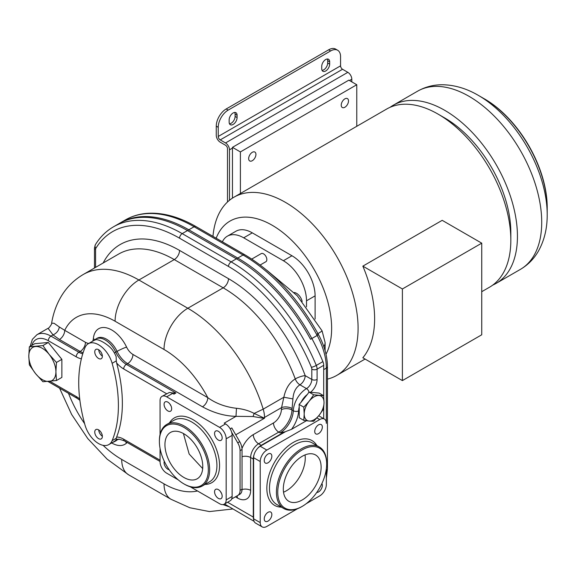 <?xml version="1.0" encoding="UTF-8"?>
<svg xmlns="http://www.w3.org/2000/svg" width="576" height="576" viewBox="0 0 576 576"><rect width="100%" height="100%" fill="white"/><g stroke="black" fill="none" stroke-linecap="round" stroke-linejoin="round"><path stroke-width="0.86" d="M88.272 343.728L93.564 340.675A20.57 11.88 60 0 1 95.105 340.02C97.481 338.04 108.742 344.657 112.594 350.114A20.57 11.88 60 0 1 116.158 356.645L116.28 360.893L112.126 363.305A20.57 11.88 -120 0 0 98.561 344.75A20.57 11.88 -120 0 0 88.272 343.728A20.57 11.88 -120 0 0 84.996 347.645A130.918 75.586 -120 0 0 84.996 425.009A20.57 11.88 -120 0 0 98.561 443.563A20.57 11.88 -120 0 0 108.842 444.578A20.57 11.88 -120 0 0 112.126 440.669A130.918 75.586 -120 0 0 112.126 363.305M112.126 440.669L116.287 438.264L116.172 439.747A20.57 11.88 60 0 1 114.134 441.526L108.842 444.578M183.406 433.519L189.151 454.018L202.68 468.583M190.246 486.785L219.564 503.712A9.353 5.4 -120 0 0 224.237 504.173A9.353 5.4 -120 0 0 226.174 499.896L226.174 438.811A9.353 5.4 -120 0 0 219.564 427.363L166.666 396.821A9.353 5.4 -120 0 0 161.993 396.36L169.294 392.501A9.353 5.4 60 0 1 172.613 393.386L173.938 394.15L175.925 393.005L171.569 392.875M263.549 418.298L263.722 417.895L264.528 418.198L263.549 418.298L253.044 416.52L235.994 416.347L236.477 408.29C225.461 407.023 215.899 403.474 207.785 397.656A7.481 4.32 -60 0 1 202.493 406.814C213.782 412.927 224.95 416.102 235.994 416.347L224.194 423.158L225.511 423.922A9.353 5.4 60 0 1 231.667 432.31A9.353 5.4 60 0 1 232.128 435.377L232.128 496.462A9.353 5.4 60 0 1 231.667 498.996A9.353 5.4 60 0 1 230.191 500.738L224.237 504.173M161.993 396.36A9.353 5.4 -120 0 0 160.056 400.637L160.056 434.491M61.862 359.345L61.862 377.417L56.47 380.527L42.919 381.737L35.575 373.63L29.362 364.874L28.8 356.162L29.362 346.802L34.754 343.692L48.305 342.482L61.862 359.345L56.47 362.455L55.908 371.815L56.47 380.527M98.726 349.776A5.378 3.103 -120 0 0 102.355 356.062M102.355 436.234A5.378 3.103 60 0 1 98.726 429.948M116.287 438.264L116.633 437.033A130.918 75.586 -120 0 0 116.626 362.966L116.28 360.893M221.486 434.995A5.378 3.103 60 0 1 220.522 433.325M170.993 405.842A5.378 3.103 60 0 1 170.028 404.172M221.486 493.308A5.378 3.103 60 0 1 220.522 491.638M98.561 349.675A5.378 3.103 60 0 1 102.074 354.413A5.378 3.103 60 0 1 101.246 358.718A5.378 3.103 60 0 1 98.561 358.452A5.378 3.103 60 0 1 95.047 353.714A5.378 3.103 60 0 1 95.868 349.409A5.378 3.103 60 0 1 98.561 349.675M98.561 429.84A5.378 3.103 60 0 1 102.074 434.585A5.378 3.103 60 0 1 101.246 438.89A5.378 3.103 60 0 1 98.561 438.624A5.378 3.103 60 0 1 95.047 433.886A5.378 3.103 60 0 1 95.868 429.574A5.378 3.103 60 0 1 98.561 429.84M236.477 408.29C243.043 408.967 248.94 410.674 254.16 413.424L263.722 417.895L281.578 407.599L283.846 397.231L263.189 409.154A115.956 66.946 -120 0 0 232.783 349.711A115.956 66.946 -120 0 0 187.826 308.254A33.667 19.433 120 0 0 164.023 349.481A82.289 47.513 -120 0 1 195.926 378.907A82.289 47.513 -120 0 1 207.785 397.656L132.941 354.449A7.481 4.32 120 0 1 127.656 363.607L202.493 406.814M253.044 416.52L254.16 413.424L263.189 409.154A23.378 13.5 -120 0 1 264.528 417.442L264.528 418.198L235.757 434.808M59.443 339.494A7.481 4.32 120 0 0 64.735 330.336L59.321 326.981C58.738 330.588 56.65 333.23 53.042 334.915L59.443 339.494L80.179 351.468A18.706 10.8 -120 0 0 83.088 352.778M59.321 326.981L54.072 323.273L51.631 323.165C52.358 323.618 48.413 328.961 48.06 328.306L53.042 334.915L50.954 336.125A28.051 16.2 -120 0 0 36.922 334.735L32.378 339.329L30.168 346.334M254.167 454.334A11.225 6.48 120 0 0 253.289 459.043L253.289 517.075A11.225 6.48 120 0 0 253.656 519.638M282.226 433.562A19.202 11.088 120 0 0 284.501 431.863L261.223 445.306A11.225 6.48 120 0 0 257.58 448.423M284.501 431.863L280.102 432.878L278.777 432.115A18.706 10.8 120 0 0 291.982 409.982L293.306 410.746A18.706 10.8 -60 0 1 280.102 432.878M231.797 498.917A11.225 6.48 60 0 1 231.79 498.924L237.737 495.49A11.225 6.48 -120 0 0 240.062 490.349L240.062 450.648A11.225 6.48 -120 0 0 237.737 442.829L231.667 432.31M230.191 428.861L231.79 427.939L239.724 441.684A11.225 6.48 60 0 1 242.042 449.503L242.042 489.204A11.225 6.48 60 0 1 239.724 494.345L237.737 495.49L239.724 494.345M160.056 448.394L160.056 461.722A9.353 5.4 -120 0 0 166.666 473.17L178.207 479.837M214.56 433.498A5.378 3.103 60 0 1 215.676 431.035A5.378 3.103 60 0 1 219.816 432.475A5.378 3.103 60 0 1 222.163 437.882A5.378 3.103 60 0 1 221.047 440.345A5.378 3.103 60 0 1 216.907 438.905A5.378 3.103 60 0 1 214.56 433.498M167.868 410.926A5.378 3.103 60 0 1 164.354 406.188A5.378 3.103 60 0 1 165.175 401.882A5.378 3.103 60 0 1 167.868 402.149A5.378 3.103 60 0 1 171.382 406.886A5.378 3.103 60 0 1 170.554 411.192A5.378 3.103 60 0 1 167.868 410.926M169.164 469.721A5.378 3.103 60 0 1 164.066 462.65A5.378 3.103 60 0 1 164.297 461.282M218.362 489.607A5.378 3.103 60 0 1 221.875 494.345A5.378 3.103 60 0 1 221.047 498.65A5.378 3.103 60 0 1 218.362 498.384A5.378 3.103 60 0 1 214.848 493.646A5.378 3.103 60 0 1 215.676 489.341A5.378 3.103 60 0 1 218.362 489.607M183.859 483.862L184.522 484.243A35.532 20.513 -120 0 0 202.284 486A35.532 20.513 -120 0 0 209.642 469.735A35.532 20.513 -120 0 0 194.134 433.973A35.532 20.513 -120 0 0 166.752 424.454A35.532 20.513 -120 0 0 159.394 440.719L159.394 441.49A34.596 19.973 -120 0 0 183.859 483.862A34.596 19.973 -120 0 0 208.325 469.735A34.596 19.973 -120 0 0 183.859 427.363A34.596 19.973 -120 0 0 159.394 441.49M202.766 466.531A26.741 15.444 60 0 1 197.23 478.771A26.741 15.444 60 0 1 176.623 471.607A26.741 15.444 60 0 1 164.945 444.694A26.741 15.444 60 0 1 170.482 432.446A26.741 15.444 60 0 1 191.095 439.618A26.741 15.444 60 0 1 202.766 466.531M223.006 504.583L228.478 506.549M224.518 504.014L254.074 521.323M306.396 420.746L291.514 429.343L285.71 431.546L260.23 446.256A9.353 5.4 -60 0 0 253.613 457.711L253.613 518.789A9.353 5.4 -60 0 0 255.55 523.073L262.166 526.889A9.353 5.4 120 0 0 266.839 526.428L297.49 508.73M322.898 361.613L316.289 365.436A142.135 82.066 -120 0 0 231.134 261.871L182.203 233.618A137.462 79.366 -120 0 0 113.472 226.814L120.089 222.991A137.462 79.366 60 0 1 188.813 229.802L237.744 258.048A142.135 82.066 60 0 1 322.898 361.613A7.481 4.32 60 0 1 323.705 365.328L317.095 369.144A7.481 4.32 -120 0 0 316.289 365.436A3.744 0.684 157.5 0 1 311.4 367.286A3.744 2.16 -120 0 1 311.803 369.144A3.744 2.16 0 0 0 317.095 369.144L317.095 379.447A11.225 6.48 -60 0 1 310.478 392.306L309.01 392.098L307.39 394.387A14.962 8.64 120 0 0 301.01 402.322L299.095 404.438L299.239 406.886A14.962 8.64 120 0 0 298.591 410.897A22.442 12.96 -60 0 1 291.514 429.343M301.01 402.322L307.39 394.387M311.803 369.144L311.803 379.447A7.481 4.32 -60 0 1 306.511 388.613A3.744 2.16 60 0 1 309.01 392.098L313.704 394.812L323.626 395.698L319.075 393.07L310.478 392.306M323.626 395.698L324.036 402.545L323.626 408.924L319.075 415.325L313.704 421.258L309.161 421.056L303.79 420.372L304.2 414L303.79 407.153L309.161 401.22L313.704 394.812M303.79 407.153L299.095 404.438M318.708 415.778A9.353 5.4 -60 0 1 318.794 415.829L324.418 419.069A9.353 5.4 120 0 0 319.738 419.537L266.839 450.072A9.353 5.4 120 0 0 260.23 461.527L260.23 522.612A9.353 5.4 120 0 0 262.166 526.889M303.79 420.372L299.239 417.751L299.239 406.886M323.705 365.328L323.705 396.468M323.705 408.24L323.705 418.666M318.535 424.858A5.378 3.103 -60 0 1 321.228 424.591A5.378 3.103 -60 0 1 322.049 428.904A5.378 3.103 -60 0 1 318.535 433.642A5.378 3.103 -60 0 1 315.85 433.908A5.378 3.103 -60 0 1 315.022 429.595A5.378 3.103 -60 0 1 318.535 424.858M306.223 503.69L319.738 495.886A9.353 5.4 120 0 0 326.354 484.438L326.354 470.21A3.744 2.16 180 0 0 327.449 468.684L327.449 366.566C327.326 356.155 324.338 345.499 318.485 334.598C298.591 298.829 274.068 272.239 244.908 254.815A3.744 2.16 120 0 0 243.036 254.995A142.135 82.066 60 0 1 317.146 335.448L318.485 334.598M323.705 369.619L326.354 368.093L326.354 423.353A9.353 5.4 120 0 0 324.418 419.069M271.843 456.206A5.378 3.103 -60 0 1 269.496 461.621A5.378 3.103 -60 0 1 265.356 463.061A5.378 3.103 -60 0 1 264.24 460.598A5.378 3.103 -60 0 1 266.587 455.191A5.378 3.103 -60 0 1 270.727 453.744A5.378 3.103 -60 0 1 271.843 456.206M268.042 512.323A5.378 3.103 -60 0 1 270.727 512.057A5.378 3.103 -60 0 1 271.555 516.362A5.378 3.103 -60 0 1 268.042 521.1A5.378 3.103 -60 0 1 265.356 521.366A5.378 3.103 -60 0 1 264.528 517.061A5.378 3.103 -60 0 1 268.042 512.323M321.898 483.559A5.378 3.103 -60 0 1 322.337 485.366A5.378 3.103 -60 0 1 316.75 492.466M317.095 379.447A3.744 2.16 180 0 1 311.803 379.447L305.186 375.631A7.481 1.735 -20.3 0 0 295.25 378.914C289.505 382.442 285.703 388.548 283.846 397.231L292.918 398.909L292.104 408.499A18.706 10.8 -60 0 0 291.982 409.982A7.481 4.097 -177.6 0 0 281.412 409.673A26.186 15.12 -60 0 1 281.578 407.599A7.481 3.658 -173.4 0 1 292.104 408.499M309.161 401.22A14.026 8.1 120 0 0 304.2 414A14.026 8.1 120 0 0 309.161 421.056A14.026 8.1 120 0 0 314.122 419.724A14.026 8.1 120 0 0 319.075 415.325A14.026 8.1 120 0 0 324.036 402.545A14.026 8.1 120 0 0 319.075 395.489A14.026 8.1 120 0 0 314.122 396.821A14.026 8.1 120 0 0 309.161 401.22M283.522 492.199A26.741 15.444 120 0 0 286.344 490.81A26.741 15.444 120 0 0 305.042 454.91M302.213 456.3A26.741 15.444 -60 0 1 315.59 454.975A26.741 15.444 -60 0 1 319.687 476.402A26.741 15.444 -60 0 1 302.213 499.968A26.741 15.444 -60 0 1 288.842 501.293A26.741 15.444 -60 0 1 284.746 479.866A26.741 15.444 -60 0 1 302.213 456.3M302.213 449.885A34.596 19.973 120 0 0 277.754 492.257A34.596 19.973 120 0 0 302.213 506.383A34.596 19.973 120 0 0 302.22 506.383A34.596 19.973 120 0 0 326.678 464.011A34.596 19.973 120 0 0 302.213 449.885M326.678 464.011L326.678 463.248A35.532 20.513 120 0 0 319.32 446.976A35.532 20.513 120 0 0 301.558 448.74A35.532 20.513 120 0 0 278.338 480.053A35.532 20.513 120 0 0 283.788 508.529A35.532 20.513 120 0 0 301.558 506.765L302.213 506.383L301.558 506.765M103.176 262.987A118.757 68.566 60 0 1 179.561 250.416L228.492 278.669A123.437 71.266 60 0 1 305.186 375.631A7.481 4.32 120 0 1 299.902 384.797L299.902 384.797C295.697 387.648 293.364 392.35 292.918 398.909M29.362 346.802L42.919 345.593L48.305 342.482M42.919 345.593L49.133 354.348L56.47 362.455M42.358 379.642A19.166 11.066 -120 0 0 49.133 381.456A19.166 11.066 -120 0 0 55.908 371.815A19.166 11.066 -120 0 0 49.133 354.348A19.166 11.066 -120 0 0 42.358 348.336A19.166 11.066 -120 0 0 35.575 346.522A19.166 11.066 -120 0 0 28.8 356.162A19.166 11.066 -120 0 0 35.575 373.63A19.166 11.066 -120 0 0 42.358 379.642M510.833 240.113L510.833 232.474A93.514 53.986 60 0 0 444.708 117.95L438.098 114.134A102.859 59.386 60 0 1 438.098 114.134A102.859 59.386 60 0 1 510.833 240.113A102.859 59.386 60 0 1 489.528 287.201L481.738 291.694M327.449 379.102A102.859 59.386 -120 0 0 336.787 375.386A102.859 59.386 -120 0 0 352.555 292.961A102.859 59.386 -120 0 0 285.358 202.313A102.859 59.386 -120 0 0 233.921 197.222L386.669 109.037A102.859 59.386 60 0 1 438.098 114.127M233.921 197.222A102.859 59.386 -120 0 0 212.962 236.369M362.844 266.141A102.859 59.386 60 0 1 362.844 357.768L402.394 380.599L402.394 288.972L362.844 266.141L442.195 220.334L481.738 243.166L481.738 334.786L402.394 380.599M325.994 354.247A84.161 48.593 -120 0 0 272.131 225.223A84.161 48.593 -120 0 0 216.18 238.226M306.511 306.857L306.511 300.809A32.731 18.893 -120 0 0 283.37 260.726L243.698 237.816A32.731 18.893 -120 0 0 227.333 236.196L235.93 231.235A32.731 18.893 60 0 1 252.295 232.855L291.967 255.758A32.731 18.893 60 0 1 315.108 295.848L315.108 319.082M227.333 236.196A32.731 18.893 -120 0 0 222.386 241.812M294.214 292.522A8.417 4.86 60 0 1 296.496 293.314A8.417 4.86 60 0 1 302.177 301.428M260.201 264.996L265.874 261.72A4.673 2.7 -120 0 0 266.839 259.582A4.673 2.7 -120 0 0 264.802 254.873A4.673 2.7 -120 0 0 261.194 253.62L251.784 259.056M187.495 230.566L194.105 226.75A3.744 2.16 -60 0 1 195.977 226.562C179.294 216.965 163.411 212.537 148.32 213.271C139.91 213.761 132.264 215.986 125.374 219.938L118.764 223.754A137.462 79.366 -120 0 1 187.495 230.566L236.426 258.818A142.135 82.066 -120 0 1 310.536 339.264L317.146 335.448A49.558 28.613 60 0 1 326.354 368.093A3.744 2.16 0 0 0 327.449 366.566M492.732 285.106A102.859 59.386 -120 0 0 496.138 283.385A102.859 59.386 -120 0 0 511.906 200.959A102.859 59.386 -120 0 0 444.708 110.311A102.859 59.386 -120 0 0 393.278 105.221A102.859 59.386 -120 0 0 390.082 107.309M547.2 215.114A97.387 56.225 -120 0 0 547.2 214.639L547.2 208.318A89.64 51.754 -120 0 0 483.818 98.532L478.339 95.371A97.387 56.225 -120 0 1 547.2 214.639C547.279 228.11 544.428 240.127 538.646 250.69C534.182 258.61 528.113 264.838 520.416 269.366L496.138 283.385M402.394 288.972L481.738 243.166M240.394 151.927L232.459 147.341L348.833 80.158L356.767 84.737L240.394 151.927L240.394 193.486M356.767 84.737L356.767 126.295M255.931 154.404A5.141 2.966 -60 0 1 253.685 159.581A5.141 2.966 -60 0 1 249.725 160.956A5.141 2.966 -60 0 1 248.659 158.602A5.141 2.966 -60 0 1 250.906 153.432A5.141 2.966 -60 0 1 254.866 152.05A5.141 2.966 -60 0 1 255.931 154.404M348.502 100.958A5.141 2.966 -60 0 1 346.255 106.135A5.141 2.966 -60 0 1 342.295 107.51A5.141 2.966 -60 0 1 341.23 105.156A5.141 2.966 -60 0 1 343.476 99.986A5.141 2.966 -60 0 1 347.436 98.604A5.141 2.966 -60 0 1 348.502 100.958M232.459 147.341L232.459 198.115M227.498 202.003L227.498 148.68A2.808 1.62 60 0 0 225.511 145.246L220.226 142.186A5.609 3.24 -120 0 1 216.259 135.317L216.259 126.158A14.026 8.1 -60 0 1 226.174 108.979L328.666 49.802A14.026 8.1 -60 0 1 335.678 49.111L337.666 50.256A14.026 8.1 120 0 1 340.567 56.678L340.567 65.837A2.808 1.62 -120 0 0 342.554 69.271L347.839 72.331A5.609 3.24 60 0 1 351.806 79.2L351.806 81.871M337.666 50.256A14.026 8.1 120 0 0 330.646 50.947L228.161 110.124A14.026 8.1 120 0 0 218.239 127.303L218.239 136.462A2.808 1.62 60 0 0 220.226 139.896L225.511 142.956A5.609 3.24 -120 0 1 229.478 149.825L229.478 200.275M322.07 70.38A5.609 3.24 120 0 0 327.672 62.978L327.672 60.682A5.609 3.24 120 0 0 327.319 59.004M229.5 123.826A5.609 3.24 120 0 0 235.102 116.424L235.102 114.127A5.609 3.24 120 0 0 234.749 112.45M237.089 115.272L237.089 117.569A5.609 3.24 -60 0 1 234.634 123.214A5.609 3.24 -60 0 1 230.314 124.718A5.609 3.24 -60 0 1 229.154 122.148L229.154 119.858A5.609 3.24 -60 0 1 231.602 114.206A5.609 3.24 -60 0 1 235.922 112.709A5.609 3.24 -60 0 1 237.089 115.272L235.102 114.127M329.659 61.826L329.659 64.123A5.609 3.24 -60 0 1 327.211 69.768A5.609 3.24 -60 0 1 322.884 71.273A5.609 3.24 -60 0 1 321.725 68.702L321.725 66.413A5.609 3.24 -60 0 1 324.173 60.761A5.609 3.24 -60 0 1 328.493 59.263A5.609 3.24 -60 0 1 329.659 61.826L327.672 60.682M175.925 393.005L126.331 364.37L127.656 363.607A18.706 10.8 -120 0 1 117.072 351.389L115.754 352.152A3.744 0.432 154.7 0 1 114.336 352.908M166.572 393.71L123.689 368.95A3.744 2.16 -60 0 1 126.331 364.37A18.706 10.8 60 0 1 115.754 352.152A18.706 10.8 -120 0 0 105.17 339.941A18.706 10.8 -120 0 0 95.818 339.012L93.931 340.474M166.666 396.821L172.613 393.386M49.99 381.377L76.212 396.518A22.442 12.96 60 0 1 79.726 399.002M81.382 358.798A22.442 12.96 60 0 1 76.212 356.81L48.305 340.704A24.314 14.04 -120 0 0 31.831 345.377M160.056 460.195L123.689 439.193A22.442 12.96 60 0 0 116.633 437.033M123.689 368.95A22.442 12.96 60 0 1 116.626 362.966M82.764 353.808A18.706 10.8 60 0 1 78.854 352.231A3.744 2.16 120 0 0 76.212 356.81M88.87 343.382A11.225 6.48 -120 0 1 85.464 342.302A7.481 4.32 -60 0 1 80.179 351.468L78.854 352.231L50.954 336.125A3.744 2.16 -60 0 0 48.305 340.704M48.125 381.542L49.082 382.118A3.744 2.16 -60 0 1 48.535 381.506M76.212 396.518A3.744 2.16 120 0 0 76.982 398.225L49.082 382.118M112.399 442.526L114.523 441.648A18.706 10.8 -120 0 0 115.754 440.726A3.744 3.024 -133.9 0 1 114.862 441.043M117.59 439.517A18.706 10.8 -120 0 0 117.072 439.963L115.754 440.726A18.706 10.8 60 0 1 116.978 439.798C116.863 438.682 119.354 439.056 124.459 440.906A3.744 2.16 -60 0 1 123.689 439.193M95.818 339.012L97.142 338.249A18.706 10.8 60 0 1 106.495 339.178A18.706 10.8 60 0 1 117.072 351.389A7.481 0.864 154.7 0 1 126.598 347.119A11.225 6.48 -120 0 0 132.941 354.449M225.511 423.922L219.564 427.363M94.666 339.811A7.481 4.73 5.2 0 0 93.362 338.616A26.186 15.12 60 0 1 106.812 327.931A26.186 15.12 60 0 1 126.598 347.119M92.635 341.208A11.225 6.48 -120 0 0 93.362 338.616M85.464 342.302L64.735 330.336A77.616 44.813 -120 0 1 115.092 321.235L164.023 349.481M114.523 441.648L115.848 440.885A18.706 10.8 60 0 0 117.072 439.963A7.481 6.048 -133.9 0 1 119.484 439.25M124.877 441.151A7.481 6.048 -133.9 0 1 126.598 443.016A26.186 15.12 60 0 1 111.672 442.951M127.238 442.512A11.225 6.48 -120 0 0 126.598 443.016M235.411 496.829L237.413 497.988A18.706 10.8 60 0 0 250.639 490.349L250.639 457.517L253.289 459.043M253.289 517.075L227.592 502.243M242.042 456.696A7.481 4.32 180 0 1 250.639 457.517A11.225 6.48 -60 0 1 258.574 443.779L261.223 445.306M273.485 422.95L253.289 434.614A7.481 4.32 60 0 0 258.574 443.779L278.777 432.115A7.481 4.32 -120 0 1 273.485 422.95A11.225 6.48 120 0 0 281.412 409.673M241.992 448.452A18.706 10.8 -60 0 1 253.289 434.614M250.639 490.349A7.481 4.32 0 0 0 242.042 489.535M237.766 495.475A11.225 6.48 60 0 1 237.737 495.49L231.667 498.996M226.174 438.811L232.128 435.377M232.128 496.462L226.174 499.896M169.51 422.863A37.404 21.593 60 0 1 199.246 424.094A37.404 21.593 60 0 1 219.564 465.538A37.404 21.593 60 0 1 205.042 484.409M166.752 424.454L174.024 420.257A35.532 20.513 60 0 1 201.406 429.775A35.532 20.513 60 0 1 216.922 465.538A35.532 20.513 60 0 1 209.556 481.802L202.284 486M237.024 495.9A7.481 4.32 -60 0 1 237.413 497.988M239.724 441.684L237.737 442.829M240.062 450.648L242.042 449.503M242.042 489.204L240.062 490.349M115.092 321.235A33.667 19.433 -60 0 1 138.895 280.001A111.276 64.246 -120 0 0 83.254 274.493C72.994 280.562 65.081 288.871 59.508 299.419C55.627 306.806 53.006 314.719 51.631 323.165M59.573 388.174L71.64 414.454L87.754 438.552L107.05 459.079L128.671 474.84A33.667 19.433 -60 0 1 121.702 459.432A86.969 50.213 -120 0 1 103.075 445.334M68.508 393.336A86.969 50.213 -120 0 0 84.622 423.662M121.702 459.432L164.023 483.862A82.289 47.513 -120 0 0 197.474 490.961M164.023 483.862A33.667 19.433 120 0 0 170.993 499.27L189.806 507.744L209.455 511.574L232.711 508.99M83.254 274.493L118.627 254.066A111.276 64.246 60 0 1 174.269 259.582L223.2 287.827A115.956 66.946 60 0 1 295.25 378.914A7.481 4.32 60 0 0 299.902 384.797L306.511 388.613A18.706 10.8 120 0 0 293.306 410.746A3.744 2.052 2.4 0 0 298.591 410.897M281.362 507.125A37.404 21.593 -60 0 1 267.559 480.758A37.404 21.593 -60 0 1 293.292 442.44A37.404 21.593 -60 0 1 316.894 445.579M95.587 267.372L95.587 249.466A3.744 2.16 0 0 1 94.486 247.939L94.486 268.006M311.4 367.286A138.398 79.906 -120 0 0 228.492 266.45L179.561 238.198A133.718 77.206 -120 0 0 95.89 248.22A3.744 2.916 -148.3 0 1 95.328 244.764M95.89 248.22A3.744 2.16 -120 0 0 95.587 249.466M228.492 278.669A7.481 4.32 -60 0 1 223.2 287.827L187.826 308.254L138.895 280.001L174.269 259.582A7.481 4.32 120 0 0 179.561 250.416M237.744 258.048L231.134 261.871A3.744 2.16 120 0 0 228.492 266.45M179.561 238.198A3.744 2.16 -60 0 1 182.203 233.618L188.813 229.802M283.788 508.529L276.847 504.518A35.532 20.513 -60 0 1 271.397 476.042A35.532 20.513 -60 0 1 294.61 444.73A35.532 20.513 -60 0 1 312.379 442.973L319.32 446.976M316.901 417.895L319.738 419.537M266.839 450.072L260.23 446.256M253.613 457.711L260.23 461.527M260.23 522.612L253.613 518.789M243.698 237.816L252.295 232.855M291.967 255.758L283.37 260.726M306.511 300.809L315.108 295.848M323.82 346.644A20.57 11.88 0 0 0 325.102 342.518L322.078 330.84A20.57 0.734 151.4 0 1 316.591 334.433M125.374 219.938A137.462 79.366 60 0 1 194.105 226.75L243.036 254.995L236.426 258.818M393.278 105.221L417.557 91.202A102.859 59.386 60 0 1 468.986 96.293A102.859 59.386 60 0 1 536.184 186.941A102.859 59.386 60 0 1 520.416 269.366M547.2 208.318C547.639 168.098 518.868 118.26 483.818 98.532L478.339 95.371C466.733 88.582 454.925 85.039 442.901 84.758C433.793 84.65 425.347 86.796 417.557 91.202M349.495 80.539L351.806 79.2M229.478 149.825L232.459 148.104M328.666 49.802L330.646 50.947M340.567 65.837L218.239 136.462M228.161 110.124L226.174 108.979M216.259 126.158L218.239 127.303M220.226 139.896L342.554 69.271M347.839 72.331L225.511 142.956M237.089 117.569L235.102 116.424M329.659 64.123L327.672 62.978M79.884 400.27L76.982 398.225M124.459 440.906L160.056 461.455M36.922 334.735L48.06 328.306M113.472 226.814C106.157 231.062 100.116 237.038 95.35 244.721L94.486 247.939M128.671 474.84L170.993 499.27M365.076 359.05L336.787 375.386M322.078 330.84L297.252 295.769L266.587 270.065M195.977 226.562L244.908 254.815M326.354 478.174L327.449 468.684M325.102 342.518L325.102 350.719"/></g></svg>
